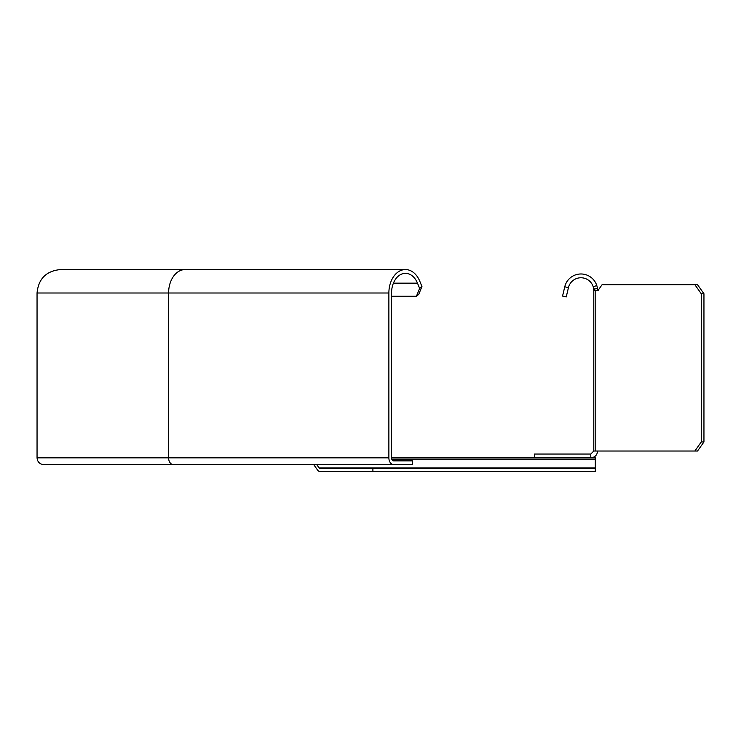 <?xml version="1.0" encoding="UTF-8"?>
<svg xmlns="http://www.w3.org/2000/svg" width="741" height="741" viewBox="0 0 741 741"><rect width="100%" height="100%" fill="white"/><g stroke="black" fill="none" stroke-linecap="round" stroke-linejoin="round"><path stroke-width="1.11" d="M412.404 460.856L393.693 460.856A3.029 2.14 -90 0 1 391.554 457.836L391.554 293.001A19.655 13.903 -90 0 1 405.457 273.336A19.655 13.903 -90 0 1 417.489 283.164L419.628 288.406L421.944 286.517L419.804 281.274A23.443 16.571 90 0 0 405.457 269.557A23.443 16.571 90 0 0 388.877 293.001L388.877 457.836A6.808 4.817 90 0 0 393.693 464.635L412.404 464.635L412.404 460.856M421.944 286.517L418.739 294.372L416.423 296.261L419.628 288.406M388.877 457.836L37.05 457.836L37.05 293.001L168.596 293.001A23.443 16.571 -90 0 1 185.176 269.557L60.493 269.557C46.248 270.947 38.439 278.764 37.05 293.001M393.693 464.635L43.858 464.635C39.718 464.236 37.458 461.967 37.05 457.836M416.423 296.261L391.554 296.261M694.863 451.028L593.8 451.028L593.8 290.62L595.792 290.62A4.539 3.205 90 0 0 596.486 290.731A4.539 3.205 90 0 0 598.756 289.398L602.09 284.683L697.531 284.683L703.95 293.751L703.95 441.951L697.531 451.028L694.863 451.028L701.273 441.951L703.95 441.951M703.95 293.751L701.273 293.751L701.273 441.951M391.767 459.161L595.31 459.161L595.31 457.836L391.554 457.836L534.391 457.836L534.391 454.048L590.781 454.048L593.8 451.028M590.781 454.048L590.781 457.836L595.31 457.836M597.579 451.028C597.181 455.159 594.912 457.429 590.781 457.836M701.273 293.751L694.863 284.683M598.302 290.509L595.421 290.528A6.002 2.834 -19.6 0 0 595.792 290.62L597.172 290.62M597.959 290.055L596.801 285.572A16.635 16.635 0 0 0 564.762 286.776L568.44 287.647A12.856 12.856 0 0 1 593.198 286.721L596.801 285.572M594.662 290.166L593.198 286.721L593.8 290.62M593.884 289.166L597.478 288.425M594.328 289.888L595.792 290.62L595.792 451.028M597.802 289.694L598.469 290.62M597.561 288.814L597.774 289.62M596.931 285.998L597.246 287.258L596.931 285.998M568.338 288.092L566.235 296.919L562.558 296.048L564.661 287.221M372.899 468.414L595.31 468.414L595.31 471.443L372.899 471.443L372.899 468.414L319.871 468.414A1.51 1.065 90 0 1 319.121 467.979L316.759 464.635M595.31 459.161L595.31 468.414M372.899 471.443L319.871 471.443A4.539 3.205 -90 0 1 317.602 470.109L313.73 464.635M173.413 464.635A6.808 4.817 -90 0 1 168.596 457.836L168.596 293.001L388.877 293.001M393.415 283.164L417.489 283.164M597.468 290.509L595.421 290.528M595.31 467.979L319.121 467.979M405.457 269.557L185.176 269.557L405.457 269.557"/></g></svg>
